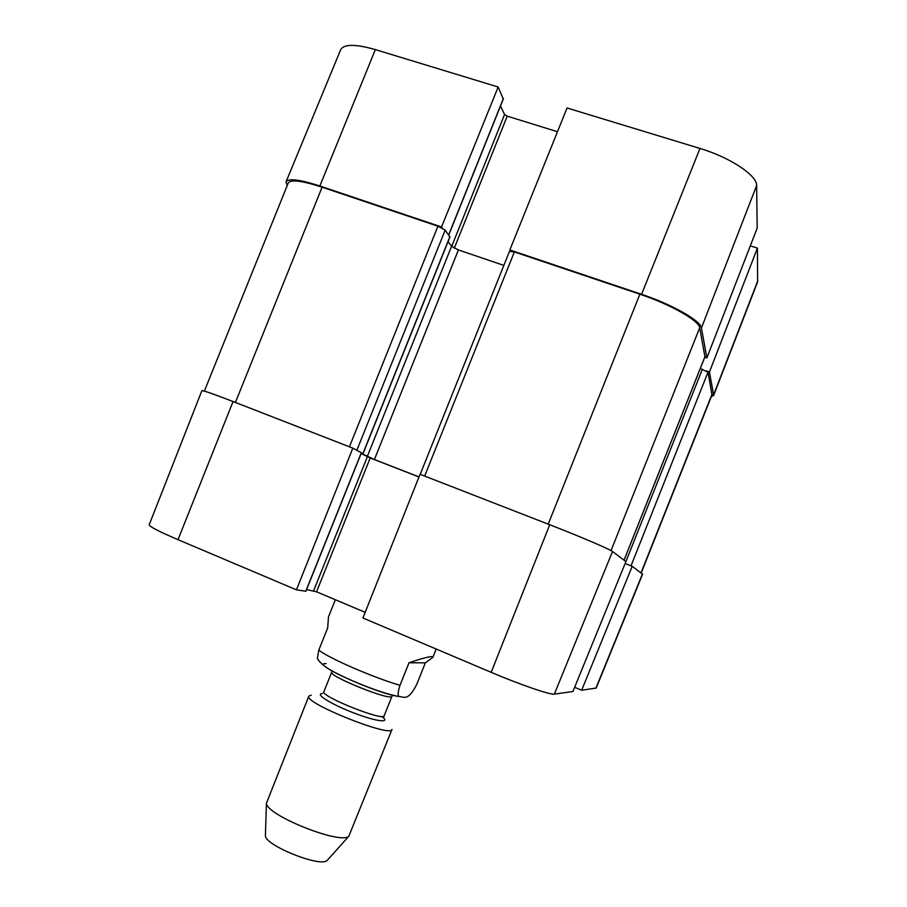 <?xml version="1.0" encoding="UTF-8"?>
<svg xmlns="http://www.w3.org/2000/svg" width="907" height="907" viewBox="0 0 907 907"><rect width="100%" height="100%" fill="white"/><g stroke="black" fill="none" stroke-linecap="round" stroke-linejoin="round"><path stroke-width="1.36" d="M713.537 395.701L757.617 281.85L757.413 248.133L709.444 371.995L713.605 394.896L711.156 397.017M375.339 49.602C355.487 43.955 343.934 43.978 340.692 49.681L286.045 181.831C288.494 178.112 299.763 179.507 319.854 185.992L441.55 226.965L498.158 87.004L375.339 49.602L319.854 185.992M287.156 185.697L286.045 181.831M756.642 185.55C757.379 175.595 730.022 157.353 699.977 148.453L567.056 107.978L509.836 249.958L641.578 294.31C672.03 304.401 700.986 320.897 701.44 327.96L706.882 357.936L757.175 228.145L756.642 185.55L701.44 327.96M498.158 87.004L503.204 98.886M442.401 228.122L441.55 226.965M500.517 105.938L504.553 114.531L507.217 116.153L557.488 131.73M509.836 249.958L510.516 251.069M704.773 357.211L706.882 357.936M750.316 245.854L757.413 248.133M709.444 371.995L706.292 370.895M625.116 563.542L632.202 566.308L581.67 690.238L574.664 687.291M581.67 690.238L596.205 688.039L642.609 574.222L632.202 566.308M233.054 401.54C213.394 393.933 202.998 390.305 201.887 390.656L149.179 524.824C149.451 526.604 159.054 531.547 178.01 539.676L296.453 589.845L352.834 448.137L233.054 401.54L178.01 539.676M352.834 448.137L361.337 452.684M361.145 453.511L370.192 457.967L418.977 476.98M549.733 524.745L420.043 474.282L362.925 617.996L491.175 672.325C520.051 684.615 550.696 695.136 554.336 694.138L572.952 691.485L625.921 561.58L612.52 551.501C610.105 549.359 579.664 536.354 549.733 524.745L491.175 672.325M365.181 612.327L316.543 591.795L306.566 589.607M305.784 591.228L296.453 589.845M625.603 562.363L625.15 563.496L629.095 565.095M361.213 453.33L374.41 459.52L419.011 476.901M353.923 448.704L361.44 452.763M641.192 573.077L711.995 394.896L707.982 372.244L700.295 368.491M704.932 356.7L699.682 327.79C699.184 320.738 670.25 304.264 639.866 294.197L514.36 251.931L509.462 251.375L420.213 474.35M503.85 265.4L458.409 249.947L451.573 246.285L448.069 241.579M449.804 236.92L445.156 230.106L437.934 226.194L322.087 187.182C301.974 180.674 290.693 179.291 288.245 182.999L204.37 391.098M409.012 662.768C425.372 657.246 433.308 655.466 432.82 657.416L425.349 662.836L416.755 684.354C407.912 701.973 403.615 696.599 399.307 696.542C397.538 695.998 397.765 692.256 399.998 685.329L409.012 662.768L425.349 662.836M335.363 599.742L328.481 616.93L327.699 627.893L318.81 650.07L317.359 658.55L319.808 661.951M265.434 834.689L265.4 835.778C265.309 845.573 320.466 867.625 327.155 860.471L327.869 859.666M308.822 696.157L266.431 803.239C266.227 815.189 340.749 844.995 348.844 836.209L391.994 729.421C391.563 738.094 303.165 702.732 308.822 696.157L311.226 695.147M713.605 394.896L757.821 280.694M641.578 294.31L699.977 148.453M448.67 234.902L503.396 98.432M451.686 246.421L504.553 114.531M454.282 248.178L507.217 116.153M370.192 457.967L316.543 591.795M367.346 456.777L313.629 590.763M361.36 452.638L305.738 591.33M612.52 551.501L554.336 694.138M642.428 574.006L595.888 688.209M712.063 394.08L640.988 572.929M707.982 372.244L631.023 565.843M702.392 369.217L625.909 561.58M705.034 356.462L624.039 560.163M699.682 327.79L611.046 550.594M639.866 294.197L548.213 524.144M514.36 251.931L424.657 476.073M458.409 249.947L374.41 459.52M451.573 246.285L367.278 456.516M449.917 236.614L363.038 453.285M445.156 230.106L356.939 450.065M437.934 226.194L349.422 446.811M235.412 402.447L322.087 187.182M318.81 650.07C327.665 657.688 373.06 677.472 399.998 685.329M326.135 663.641C308.369 662.416 377.176 693.866 398.105 696.327M322.155 693.674C314.48 693.934 332.041 704.705 354.546 713.231C377.074 721.87 391.495 723.332 381.654 716.405M323.311 692.869L323.912 691.622C320.035 696.168 383.865 721.7 384.194 715.736L383.774 717.052M323.912 691.622L331.701 672.155C328.062 676.112 391.881 701.644 391.971 696.259L384.194 715.736M448.761 235.026L503.419 98.716M361.462 452.706L305.874 591.319M624.073 560.186L705.022 356.598M363.151 453.364L449.974 236.818M432.82 657.416L436.176 649.027M399.307 696.542C389.046 695.011 366.077 687.359 341.86 675.998C329.332 670.33 321.157 664.514 317.348 658.55M327.155 860.471L348.844 836.209M265.4 835.778L266.431 803.239M331.701 672.155L332.075 670.919M392.561 695.102L391.971 696.259"/></g></svg>
